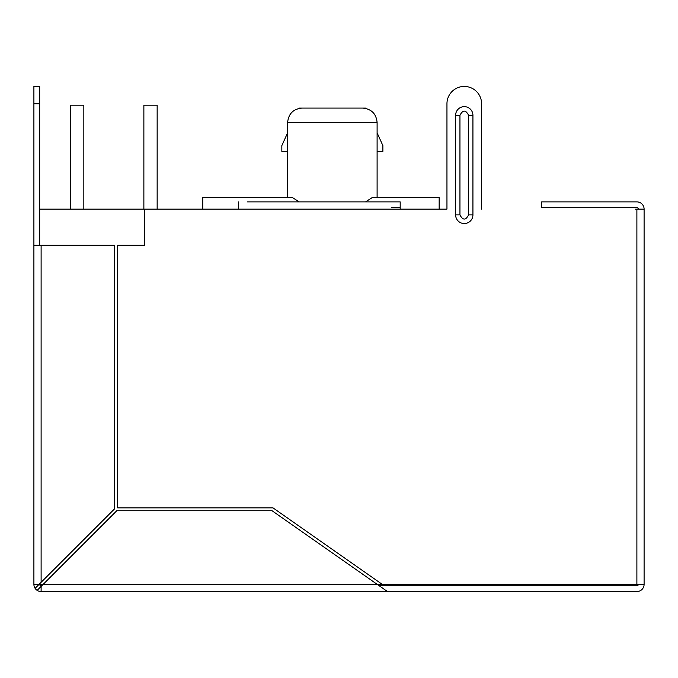 <?xml version="1.0" encoding="UTF-8"?>
<svg xmlns="http://www.w3.org/2000/svg" width="678" height="678" viewBox="0 0 678 678"><rect width="100%" height="100%" fill="white"/><g stroke="black" fill="none" stroke-linecap="round" stroke-linejoin="round"><path stroke-width="1.02" d="M287.625 197.561L287.625 122.515L377.104 122.515L377.104 197.561M299.184 201.891L292.447 197.561L202.756 197.561L202.756 209.112M365.535 201.891L372.281 197.561L439.158 197.561L439.158 209.112M299.134 108.082L365.595 108.082M287.625 151.38L281.845 151.38L281.845 145.609L287.625 132.82M377.104 132.82L382.875 145.609L382.875 151.38L377.104 151.38M287.625 122.515C288.481 113.743 293.294 108.938 302.049 108.082L362.671 108.082C371.434 108.946 376.248 113.751 377.104 122.515M41.714 585.792L41.112 585.792A1.441 1.441 0 0 1 39.671 584.351L43.155 584.351L116.76 510.746L272.064 510.746L377.188 584.351L636.888 584.351L636.888 209.112L644.1 209.112L644.1 584.351L636.888 584.351M481.592 103.751L481.592 209.112L481.592 103.751A17.323 17.323 0 0 0 464.269 86.437A17.323 17.323 0 0 0 446.955 103.751L446.955 209.112L39.671 209.112L39.671 245.19M636.888 209.112L635.439 209.112M83.835 209.112L83.835 105.192L70.554 105.192L70.554 209.112M157.152 209.112L157.152 105.192L143.872 105.192L143.872 209.112M39.671 584.351L39.671 583.75M35.095 588.326A7.212 7.212 0 0 1 33.9 584.351L33.9 245.19L114.718 245.19L114.718 508.703L35.095 588.326A7.212 7.212 0 0 0 37.137 590.369L43.155 584.351L377.188 584.351L387.494 591.563L377.188 584.351L379.248 585.792L636.888 585.792A1.441 1.441 0 0 0 638.329 584.351M644.1 584.351A7.212 7.212 0 0 1 636.888 591.563L41.112 591.563A7.212 7.212 0 0 1 37.137 590.369M39.671 86.437L39.671 103.751L33.9 103.751L33.9 86.437L39.671 86.437M39.671 209.112L39.671 103.751M247.207 201.891L400.19 201.891L400.19 209.112M400.19 201.891L391.537 201.891M391.537 207.663L400.19 207.663M238.554 209.112L238.554 201.891M472.93 214.884A8.661 8.661 0 0 1 464.269 223.545A8.661 8.661 0 0 1 455.616 214.884L455.616 115.302A8.661 8.661 0 0 1 464.269 106.641A8.661 8.661 0 0 1 472.93 115.302L472.93 214.884L468.6 214.884L468.6 115.302C465.718 109.717 462.837 109.717 459.947 115.302L459.947 214.884C462.828 220.46 465.71 220.46 468.6 214.884M144.745 209.112L144.745 245.19L117.608 245.19L117.608 507.856L272.98 507.856L382.223 584.351M446.955 209.112L446.955 103.751M33.9 584.351L39.078 584.351M41.112 586.394L41.112 591.563M33.9 245.19L33.9 103.751M638.329 209.112A1.441 1.441 0 0 0 636.888 207.663L541.629 207.663L541.629 201.891L636.888 201.891A7.212 7.212 0 0 1 644.1 209.112M635.439 201.891L636.888 201.891L635.439 201.891M459.947 214.884L455.616 214.884M455.616 115.302L459.947 115.302M468.6 115.302L472.93 115.302M41.112 245.19L41.112 582.309"/></g></svg>
